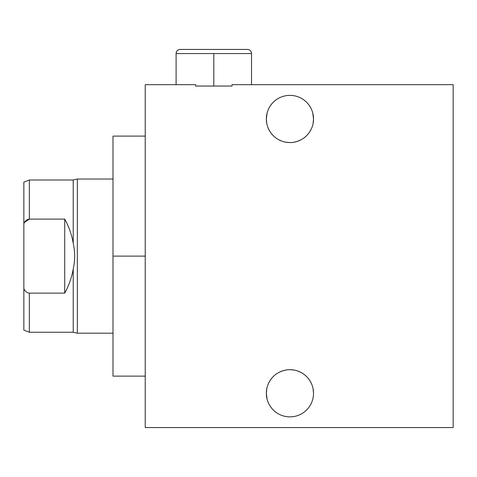 <?xml version="1.0" encoding="UTF-8"?>
<svg xmlns="http://www.w3.org/2000/svg" width="477" height="477" viewBox="0 0 477 477"><rect width="100%" height="100%" fill="white"/><g stroke="black" fill="none" stroke-linecap="round" stroke-linejoin="round"><path stroke-width="0.72" d="M213.809 86.045L195.6 86.045L212.73 86.045L195.6 86.045L195.6 84.673L145.235 84.673L145.235 427.565L145.235 84.673L195.6 84.673L145.235 84.673L145.235 427.565L453.15 427.565L145.235 427.565L453.15 427.565L453.15 84.673L453.15 427.565L453.15 84.673L232.025 84.673L453.15 84.673L232.025 84.673L232.025 86.045L213.809 86.045L213.809 53.549L176.096 53.549L176.096 84.673L176.096 53.549L213.809 53.549L213.809 86.045L214.894 86.045L213.809 86.045L213.809 53.549L232.669 53.549L176.096 53.549A4.114 4.114 0 0 1 180.211 49.435L247.414 49.435A4.114 4.114 0 0 1 251.528 53.549L232.669 53.549L251.528 53.549L251.528 84.673L251.528 53.549A4.114 4.114 0 0 0 247.414 49.435A4.114 4.114 0 0 1 251.528 53.549L213.809 53.549M267.066 113.156L266.339 118.964A23.594 23.594 0 0 0 289.933 142.557A23.594 23.594 0 0 0 313.526 118.964A23.594 23.594 0 0 1 289.933 142.557A23.594 23.594 0 0 1 266.339 118.964A23.594 23.594 0 0 1 289.933 95.37A23.594 23.594 0 0 1 313.526 118.964L313.079 123.543L313.526 118.964A23.594 23.594 0 0 0 289.933 95.37A23.594 23.594 0 0 0 266.339 118.964L266.792 123.549L266.345 119.459M313.079 388.695L313.526 393.275A23.594 23.594 0 0 1 289.933 416.868A23.594 23.594 0 0 1 266.339 393.275A23.594 23.594 0 0 1 289.933 369.687A23.594 23.594 0 0 1 313.526 393.275L313.079 388.695L313.526 393.275A23.594 23.594 0 0 0 289.933 369.687A23.594 23.594 0 0 0 266.339 393.275A23.594 23.594 0 0 0 289.933 416.868A23.594 23.594 0 0 0 313.526 393.275A23.594 23.594 0 0 1 278.139 413.708A23.594 23.594 0 0 1 278.139 372.847A23.594 23.594 0 0 1 313.526 393.275L313.526 393.358M266.792 388.695L266.339 393.275L266.792 388.695L266.339 393.275L267.096 399.195M266.768 123.418L266.434 121.063L266.768 123.418M313.52 119.345L313.526 118.964A23.594 23.594 0 0 1 278.139 139.397A23.594 23.594 0 0 1 278.139 98.53A23.594 23.594 0 0 1 313.526 118.964L312.763 113.013M313.508 392.392L313.413 390.943M266.345 392.863L266.345 393.179M266.458 121.295L266.339 118.964M232.025 86.045L232.025 84.673L232.025 86.045M195.6 84.673L195.6 86.045L195.6 84.673M73.225 332.242L73.225 268.992C71.747 277.513 68.915 285.562 64.723 293.128L64.723 219.11C68.915 226.682 71.747 234.726 73.225 243.246C71.747 234.726 68.915 226.682 64.723 219.11C68.915 226.682 71.747 234.726 73.225 243.246C75.122 251.826 75.122 260.412 73.225 268.992C75.122 260.412 75.122 251.826 73.225 243.246L73.225 179.996L77.34 179.036L73.225 179.996L73.225 243.246C75.122 251.826 75.122 260.412 73.225 268.992L73.225 332.242L77.34 333.202L77.34 179.036L113.001 179.036L77.34 179.036L77.34 333.202L73.225 332.242L29.335 332.242L23.85 330.144L23.85 288.597C25.001 291.28 26.831 292.789 29.335 293.128L29.335 332.242L29.335 293.128L64.723 293.128C68.915 285.562 71.747 277.513 73.225 268.992L73.225 332.242L77.34 333.202L113.001 333.202L77.34 333.202L113.001 333.202L113.001 368.906L113.001 136.106L145.235 136.106M145.235 256.119L113.001 256.119L145.235 256.119L113.001 256.119L113.001 376.132L145.235 376.132M23.85 223.641L23.85 288.597L23.85 223.641C25.037 220.929 26.867 219.42 29.335 219.11C26.867 219.42 25.037 220.929 23.85 223.641C25.037 220.929 26.867 219.42 29.335 219.11L64.723 219.11L29.335 219.11L64.723 219.11L64.723 293.128L29.335 293.128C26.831 292.789 25.001 291.28 23.85 288.597L23.85 182.095L29.335 179.996L29.335 219.11L29.335 179.996L73.225 179.996L77.34 179.036L113.001 179.036M24.822 221.978L25.215 221.447M27.302 219.641L28.25 219.259M29.3 219.116L24.619 222.276L29.3 219.116M247.414 49.435L180.211 49.435A4.114 4.114 0 0 0 176.096 53.549L176.096 84.673M267.454 400.43L267.919 401.753M270.006 405.903L270.471 406.607M271.139 407.537L272.2 408.837M272.272 408.914L271.622 408.151M270.632 406.839L270.191 406.195M269.189 404.508L268.939 404.037M267.931 401.795L267.418 400.322M267.102 399.225L266.846 398.11M313.317 396.423L312.93 398.557M312.024 401.562L312.59 399.863M311.392 383.472L309.901 380.718M309.472 380.056L308.1 378.225M304.171 374.463L303.742 374.147M301.059 372.471L297.869 371.058M297.696 370.999L295.686 370.396M294.22 370.074L290.308 369.687M286.427 369.949L282.939 370.742M282.718 370.814L279.391 372.173M276.559 373.843L275.837 374.362M271.962 377.993L270.507 379.889M270.077 380.539L268.521 383.377M268.479 128.784L269.982 131.551M270.447 132.26L271.795 134.049M275.694 137.775L276.189 138.139M278.884 139.809L282.074 141.21M285.693 142.17L289.563 142.551M293.409 142.295L296.3 141.681M297.076 141.448L300.397 140.107M303.241 138.443L304.004 137.901M307.88 134.281L308.589 133.399M309.776 131.724L311.338 128.879M300.534 140.041L299.896 140.345M297.028 141.46L294.231 142.158M271.437 133.614L270.358 132.129M266.786 114.42L266.977 113.532M270.984 104.91L271.359 104.421M273.005 102.531L272.665 102.889M272.158 103.449L271.037 104.839M267.859 110.634L267.293 112.339M312.399 111.755L311.934 110.443M309.829 106.288L309.334 105.542M308.697 104.66L307.635 103.366L308.697 104.666M309.305 105.495L309.847 106.311M310.748 107.856L310.95 108.249M311.952 110.491L312.465 111.964M312.775 113.049L313.526 118.964L313.079 123.543M73.225 268.992C71.747 277.513 68.915 285.562 64.723 293.128L29.335 293.128L29.335 332.242L29.335 293.128C26.831 292.789 25.001 291.28 23.85 288.597M77.34 288.519L77.34 223.719M64.723 219.11L64.723 293.128M251.528 84.673L251.528 53.549M73.225 243.246L73.225 179.996M29.335 219.11L29.335 179.996L29.335 219.11M180.211 49.435A4.114 4.114 0 0 0 176.096 53.549"/></g></svg>
